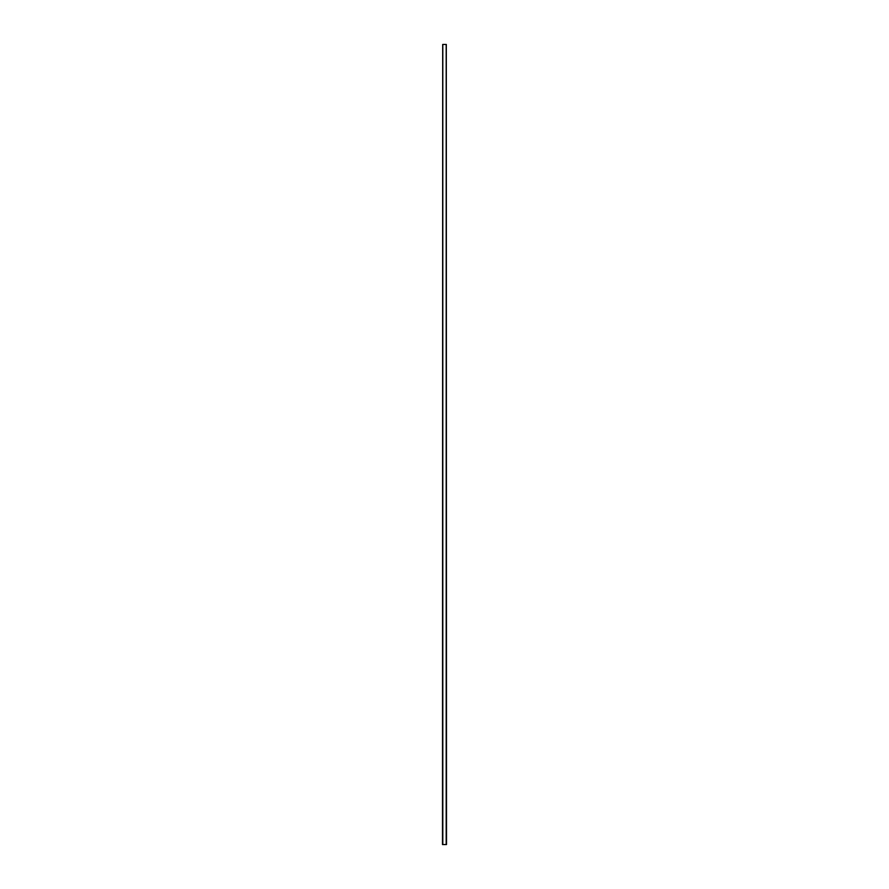 <?xml version="1.0" encoding="UTF-8"?>
<svg xmlns="http://www.w3.org/2000/svg" width="889" height="889" viewBox="0 0 889 889"><rect width="100%" height="100%" fill="white"/><g stroke="black" fill="none" stroke-linecap="round" stroke-linejoin="round"><path stroke-width="0.67" stroke-dasharray="4.45 3.33" d="M446.5 844.55L446.3 44.45L446.5 844.55L442.5 844.55L442.7 44.45L442.5 844.55M442.5 44.45L446.5 44.45M446.189 44.45L446.189 844.55M442.811 44.45L442.811 844.55"/><path stroke-width="1.33" d="M446.3 44.45L446.5 844.55L446.3 44.45L442.7 44.45L442.5 844.55L442.7 44.45M442.7 844.55L446.3 844.55M446.189 844.55L446.189 44.45M442.811 844.55L442.811 44.45"/></g></svg>

